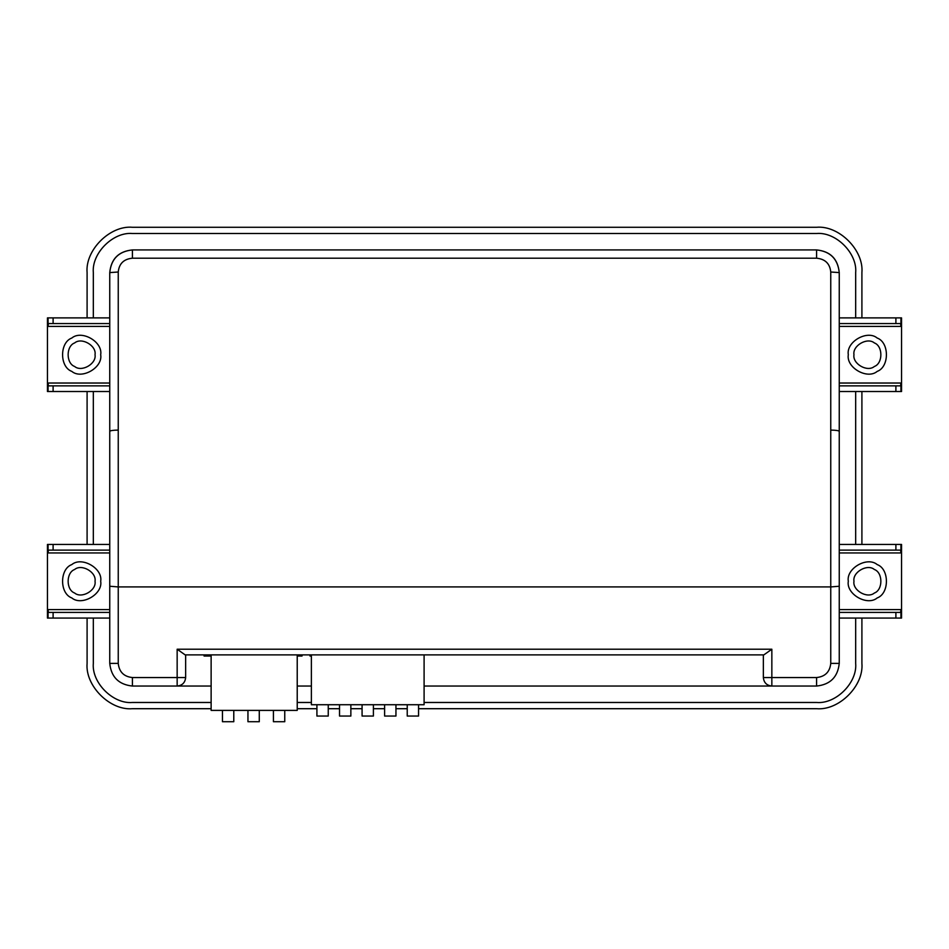 <?xml version="1.0" encoding="UTF-8"?>
<svg xmlns="http://www.w3.org/2000/svg" width="949" height="949" viewBox="0 0 949 949"><rect width="100%" height="100%" fill="white"/><g stroke="black" fill="none" stroke-linecap="round" stroke-linejoin="round"><path stroke-width="1.42" d="M424.096 686.044L816.591 686.044C830.256 684.597 837.813 677.052 839.248 663.387L839.248 618.072L895.892 618.072L895.892 612.413L900.601 612.413L900.921 609.578L839.248 609.578M895.892 612.413L839.248 612.413L839.248 550.112L895.892 550.112L895.892 544.453L901.55 544.453L901.55 618.072L900.921 618.072L900.921 609.578M895.892 544.453L839.248 544.453L839.248 391.522L895.892 391.522L895.892 385.863L900.601 385.863L900.921 383.028L839.248 383.028M895.892 385.863L839.248 385.863L839.248 323.562L895.892 323.562L895.892 317.891L901.55 317.891L901.55 391.522L900.921 391.522L900.921 383.028M895.892 317.891L839.248 317.891L839.248 272.588C837.813 258.923 830.256 251.366 816.591 249.931C830.256 251.366 837.813 258.923 839.248 272.588C837.813 258.923 830.256 251.366 816.591 249.931L132.409 249.931C118.744 251.366 111.187 258.923 109.752 272.588C111.187 258.923 118.744 251.366 132.409 249.931C118.744 251.366 111.187 258.923 109.752 272.588L109.752 317.891L47.45 317.891L47.45 391.522L48.079 391.522L48.079 383.028L109.752 383.028M109.752 326.397L48.079 326.397L48.399 323.562L109.752 323.562L109.752 385.863L48.399 385.863L48.079 383.028M48.079 391.522L109.752 391.522L109.752 544.453L47.45 544.453L47.45 618.072L48.079 618.072L48.079 609.578L109.752 609.578M109.752 552.947L48.079 552.947L48.399 550.112L109.752 550.112L109.752 612.413L48.399 612.413L48.079 609.578M48.079 618.072L109.752 618.072L109.752 663.387C111.187 677.052 118.744 684.597 132.409 686.044L211.129 686.044M211.129 702.474L132.409 702.474C113.073 704.217 91.579 682.722 93.322 663.387L93.322 618.072M93.322 544.453L93.322 391.522M93.322 317.891L93.322 272.588C91.579 253.253 113.073 231.758 132.409 233.501L816.591 233.501C835.927 231.758 857.421 253.253 855.678 272.588L855.678 317.891M855.678 618.072L855.678 663.387C857.421 682.722 835.927 704.217 816.591 702.474L424.096 702.474M311.379 702.474L297.227 702.474M855.678 391.522L855.678 544.453M418.556 708.701L816.591 708.701C839.011 710.718 863.934 685.807 861.906 663.387L861.906 618.072M861.906 544.453L861.906 391.522M861.906 317.891L861.906 272.588C863.934 250.168 839.011 225.245 816.591 227.274L132.409 227.274C109.989 225.245 85.066 250.168 87.094 272.588L87.094 317.891M87.094 391.522L87.094 544.453M87.094 618.072L87.094 663.387C85.066 685.807 109.989 710.718 132.409 708.701L211.129 708.701M297.227 708.701L316.919 708.701M328.247 708.701L339.528 708.701M350.857 708.701L362.079 708.701M373.396 708.701L384.618 708.701M395.947 708.701L407.228 708.701M861.906 663.387C863.934 685.807 839.011 710.718 816.591 708.701M132.409 708.701C109.989 710.718 85.066 685.807 87.094 663.387M87.094 272.588C85.066 250.168 109.989 225.245 132.409 227.274M816.591 227.274C839.011 225.245 863.934 250.168 861.906 272.588M839.248 326.397L900.921 326.397L900.921 317.891M900.921 326.397L900.601 323.562L895.892 323.562M900.921 391.522L895.892 391.522M839.248 552.947L900.921 552.947L900.921 544.453M900.921 552.947L900.601 550.112L895.892 550.112M900.921 618.072L895.892 618.072M848.311 354.712C845.998 367.56 867.22 379.814 877.196 371.391C889.486 366.966 889.486 342.459 877.196 338.034C867.22 329.611 845.998 341.854 848.311 354.712M848.311 581.263C845.998 594.11 867.22 606.364 877.196 597.941C889.486 593.516 889.486 569.009 877.196 564.584C867.22 556.161 845.998 568.415 848.311 581.263M53.108 323.562L53.108 317.891M48.079 326.397L48.079 317.891M53.108 391.522L53.108 385.863M53.108 550.112L53.108 544.453M48.079 552.947L48.079 544.453M53.108 618.072L53.108 612.413M100.689 354.712C103.002 367.56 81.78 379.814 71.804 371.391C59.514 366.966 59.514 342.459 71.804 338.034C81.78 329.611 103.002 341.854 100.689 354.712M100.689 581.263C103.002 594.11 81.78 606.364 71.804 597.941C59.514 593.516 59.514 569.009 71.804 564.584C81.78 556.161 103.002 568.415 100.689 581.263M311.379 656.02L309.967 656.02L309.967 654.893M742.118 654.893L651.489 654.893M302.043 654.893L302.043 656.02L297.227 656.02M211.129 656.02L204.059 656.02L204.059 654.893M763.352 654.893L763.352 677.55L771.845 677.55L771.845 649.223L763.838 654.893L185.162 654.893L177.155 649.223L177.155 677.55L185.648 677.55L185.648 654.893M185.648 677.55C185.102 682.675 182.279 685.498 177.155 686.044L177.155 677.55L132.409 677.55C123.868 676.649 119.147 671.928 118.245 663.387L118.245 272.007C119.088 263.644 123.809 259.041 132.409 258.199L816.591 258.199C825.179 259.041 829.901 263.632 830.755 272.007L830.755 663.387L839.248 663.387L839.248 586.245L830.755 586.921L118.245 586.921L109.752 586.245L109.752 663.387L109.752 618.072M311.379 686.044L297.227 686.044M839.248 663.387L839.248 618.072M839.248 612.413L839.248 550.112M839.248 544.453L839.248 391.522M839.248 385.863L839.248 323.562M839.248 317.891L839.248 272.588C837.896 258.852 830.339 251.307 816.591 249.931L816.591 258.199M132.409 258.199L132.409 249.931C118.661 251.307 111.104 258.852 109.752 272.588L109.752 317.891M109.752 323.562L109.752 385.863M109.752 391.522L109.752 544.453M109.752 550.112L109.752 612.413M830.755 663.387C829.853 671.928 825.132 676.649 816.591 677.55L771.845 677.55L771.845 686.044C766.721 685.498 763.898 682.675 763.352 677.55M839.248 586.245L839.248 272.588L830.755 272.007M118.245 272.007L109.752 272.588L109.752 586.245M297.227 654.893L297.227 710.398L211.129 710.398L211.129 654.893L297.227 654.893M424.096 654.893L424.096 704.727L311.379 704.727L311.379 654.893M233.786 710.398L233.786 721.726L222.457 721.726L222.457 710.398M259.279 710.398L259.279 721.726L247.95 721.726L247.95 710.398M284.759 710.398L284.759 721.726L273.431 721.726L273.431 710.398M373.396 704.727L373.396 716.056L362.079 716.056L362.079 704.727M350.857 704.727L350.857 716.056L339.528 716.056L339.528 704.727M395.947 704.727L395.947 716.056L384.618 716.056L384.618 704.727M328.247 704.727L328.247 716.056L316.919 716.056L316.919 704.727M418.556 704.727L418.556 716.056L407.228 716.056L407.228 704.727M853.97 354.712C852.344 345.638 867.327 336.99 874.361 342.933C883.033 346.065 883.033 363.36 874.361 366.48C867.327 372.435 852.344 363.787 853.97 354.712M853.97 581.263C852.344 572.188 867.327 563.54 874.361 569.495C883.033 572.615 883.033 589.91 874.361 593.03C867.327 598.985 852.344 590.337 853.97 581.263M95.03 354.712C96.656 345.638 81.673 336.99 74.639 342.933C65.967 346.065 65.967 363.36 74.639 366.48C81.673 372.435 96.656 363.787 95.03 354.712M95.03 581.263C96.656 572.188 81.673 563.54 74.639 569.495C65.967 572.615 65.967 589.91 74.639 593.03C81.673 598.985 96.656 590.337 95.03 581.263M771.845 649.223L177.155 649.223M132.409 677.55L132.409 686.044M816.591 677.55L816.591 686.044M118.245 663.387L109.752 663.387M830.755 430.087C835.879 430.17 838.702 430.585 839.248 431.332M118.245 430.087C113.121 430.17 110.298 430.585 109.752 431.332"/></g></svg>
